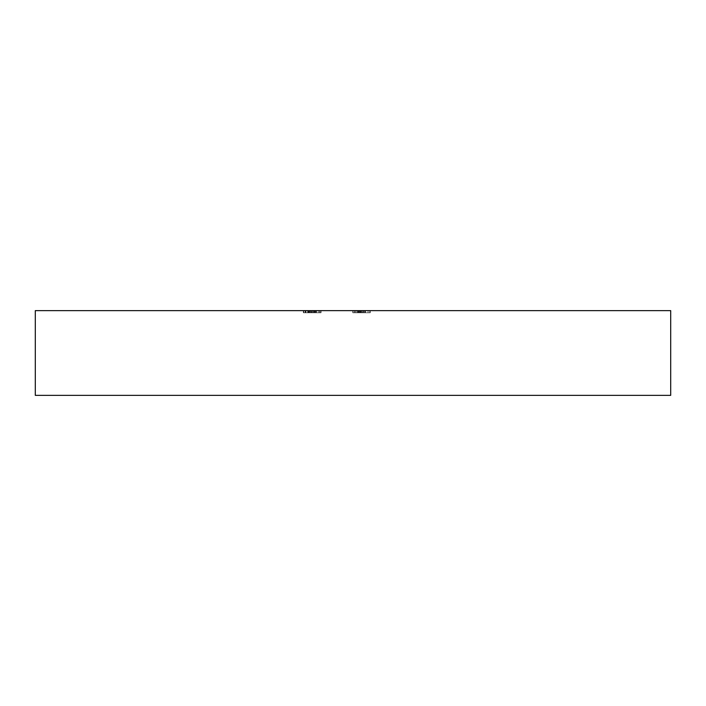 <?xml version="1.0" encoding="UTF-8"?>
<svg xmlns="http://www.w3.org/2000/svg" width="706" height="706" viewBox="0 0 706 706"><rect width="100%" height="100%" fill="white"/><g stroke="black" fill="none" stroke-linecap="round" stroke-linejoin="round"><path stroke-width="0.53" stroke-dasharray="3.53 2.65" d="M359.107 312.758L370.244 312.758L353 312.758L353 310.64L370.244 310.64L352.788 310.64L365.505 310.64L352.788 310.64L365.505 310.64L353 310.64L353 312.758L369.812 312.758L369.812 310.64L369.812 312.758L368.091 312.758L368.091 310.64L368.091 312.758L362.91 312.758L362.91 310.64L362.91 312.758L361.19 312.758L361.19 310.64L361.19 312.758L353 312.758L353 310.64L353 312.758L370.244 312.758L370.244 310.64L370.244 312.758L353 312.758L353 310.64L353 312.758L353 310.64L353 312.758L355.127 312.758L355.127 310.64L355.127 312.758L352.788 312.758L352.788 310.64L352.788 312.758L359.107 312.758L359.107 310.64M320.612 310.64L303.368 310.64L320.612 310.64L320.612 312.758L320.612 310.64M316.05 312.758L303.368 312.758L303.368 310.64L321.045 310.64L303.368 310.64L321.045 310.64L303.368 310.64L321.045 310.64L303.368 310.64L321.045 310.64L303.368 310.64L303.368 312.758L312.202 312.758L312.202 310.64L321.045 310.64L305.098 310.64L319.315 310.64L305.098 310.64L319.315 310.64L305.098 310.64L312.202 310.64L312.202 312.758L321.045 312.758L321.045 310.64L321.045 312.758L303.368 312.758L303.368 310.64L303.368 312.758L319.315 312.758L305.098 312.758L312.202 312.758L312.202 310.64L312.202 312.758L321.045 312.758L321.045 310.64L321.045 312.758L309.404 312.758L309.404 310.64L316.703 310.64L309.404 310.64L309.404 312.758L307.684 312.758L307.684 310.64L303.801 310.64L307.684 310.64L307.684 312.758L321.045 312.758L316.05 312.758L316.05 310.64M35.3 310.64L670.7 310.64M35.3 395.36L670.7 395.36M316.685 312.758L319.315 312.758L319.315 310.64L319.315 312.758L312.202 312.758L312.202 310.64L312.202 312.758L319.315 312.758L319.315 310.64L319.315 312.758L316.729 312.758L316.729 310.64L316.729 312.758L321.045 312.758L321.045 310.64L321.045 312.758L309.404 312.758L316.703 312.758L316.703 310.64L316.676 312.758L313.217 312.758L313.217 310.64L313.217 312.758L311.778 312.758L311.778 310.64L311.778 312.758L308.796 312.758L308.796 310.64L308.796 312.758L303.368 312.758L308.328 312.758L308.328 310.64L308.328 312.758L306.007 312.758L306.007 310.64L306.007 312.758L305.098 312.758L305.098 310.64L305.098 312.758L307.984 312.758L307.984 310.64L307.984 312.758L312.202 312.758L305.098 312.758L305.098 310.64L305.098 312.758L308.654 312.758L308.654 310.64L308.654 312.758L312.202 312.758L312.202 310.64L312.202 312.758L313.932 312.758L313.932 310.64L313.932 312.758L316.685 312.758L316.685 310.64L316.676 312.758L319.315 312.758L312.202 312.758L321.045 312.758L321.045 310.64L321.045 312.758L312.202 312.758L312.202 310.64L312.202 312.758L303.368 312.758L319.315 312.758L319.315 310.64L319.315 312.758L316.729 312.758L316.729 310.64L316.729 312.758L321.045 312.758L303.368 312.758L303.368 310.64L303.368 312.758L308.328 312.758L308.328 310.64L308.328 312.758L305.098 312.758L312.202 312.758L305.098 312.758L305.098 310.64L305.098 312.758L312.202 312.758L312.202 310.64L312.202 312.758L316.685 312.758L316.685 310.64M307.684 312.758L307.684 310.64L307.684 312.758M303.801 312.758L303.801 310.64L303.801 312.758M309.404 312.758L309.404 310.64L309.404 312.758L309.404 310.64L309.404 312.758L311.125 312.758L311.125 310.64L311.125 312.758L309.404 312.758M315.441 312.758L315.441 310.64L315.441 312.758M305.521 312.758L305.521 310.64L305.521 312.758M310.755 312.758L310.755 310.64M315.909 312.758L315.909 310.64M307.984 312.758L307.984 310.64M356.883 312.758L365.505 312.758L354.297 312.758L354.297 310.64L363.996 310.64L354.297 310.64L363.996 310.64L354.297 310.64L354.297 312.758L356.883 312.758L356.883 310.64M356.177 312.758L356.177 310.64M363.211 312.758L363.211 310.64M362.531 312.758L353 312.758L365.505 312.758L365.505 310.64L365.505 312.758L365.505 310.64L365.505 312.758L362.531 312.758L362.531 310.64M363.087 312.758L363.087 310.64M358.816 312.758L358.816 310.64L358.816 312.758M362.84 312.758L360.325 312.758L363.996 312.758L362.84 312.758L362.84 310.64M360.325 312.758L360.325 310.64L360.325 312.758M365.505 312.758L352.788 312.758L363.996 312.758L363.996 310.64L363.996 312.758L359.16 312.758L359.177 310.64L359.16 312.758L354.297 312.758L363.996 312.758L363.996 310.64L363.996 312.758L353 312.758L353 310.64L353 312.758L363.996 312.758L353 312.758L353 310.64L353 312.758L363.996 312.758L363.996 310.64L363.996 312.758L360.74 312.758L360.74 310.64L360.74 312.758L353 312.758L353 310.64L353 312.758L365.284 312.758L365.284 310.64L365.284 312.758L365.284 310.64L365.284 312.758L363.069 312.758L363.069 310.64L363.069 312.758L365.505 312.758L365.505 310.64L365.505 312.758L353 312.758L353 310.64L353 312.758L361.578 312.758L361.578 310.64L361.578 312.758L363.996 312.758L353 312.758L353 310.64L353 312.758L365.284 312.758L365.284 310.64L365.284 312.758L363.069 312.758L365.505 312.758L353 312.758L353 310.64L353 312.758L363.996 312.758L359.16 312.758L359.177 310.64L359.16 312.758L365.505 312.758L365.505 310.64M370.244 312.758L370.244 310.64L370.244 312.758M362.91 312.758L362.91 310.64M359.116 312.758L359.116 310.64L359.116 312.758M363.149 312.758L363.149 310.64M364.878 312.758L364.878 310.64M314.47 312.758L303.368 312.758L320.612 312.758L318.891 312.758L318.891 310.64L318.891 312.758L314.47 312.758L314.47 310.64M314.797 312.758L314.797 310.64M309.29 312.758L309.29 310.64M308.107 312.758L308.107 310.64L308.107 312.758M309.36 312.758L309.36 310.64M313.067 312.758L313.067 310.64M365.284 312.758L365.284 310.64L365.284 312.758M353 312.758L353 310.64L353 312.758M352.788 312.758L352.788 310.64M363.016 312.758L363.016 310.64M363.996 312.758L363.996 310.64M354.297 312.758L354.297 310.64M312.202 312.758L312.202 310.64M310.013 312.758L310.013 310.64M359.654 312.758L359.654 310.64L359.663 312.758M357.783 312.758L357.783 310.64M359.248 312.758L359.275 310.64M358.171 312.758L358.171 310.64M358.78 312.758L358.78 310.64L358.78 312.758M357.439 312.758L357.439 310.64L357.439 312.758"/><path stroke-width="1.06" d="M670.7 395.36L35.3 395.36L35.3 310.64L670.7 310.64L670.7 395.36"/></g></svg>
